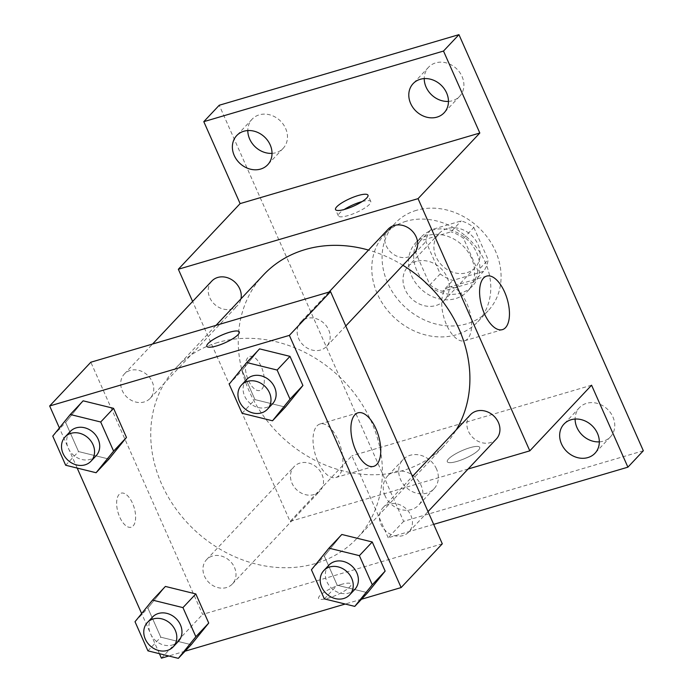 <?xml version="1.0" encoding="UTF-8"?>
<svg xmlns="http://www.w3.org/2000/svg" width="693" height="693" viewBox="0 0 693 693"><rect width="100%" height="100%" fill="white"/><g stroke="black" fill="none" stroke-linecap="round" stroke-linejoin="round"><path stroke-width="0.52" stroke-dasharray="3.46 2.6" d="M416.363 261.408A24.835 21.067 -136.7 0 0 408.056 266.45A24.835 21.067 -136.7 0 0 411.703 298.813A24.835 21.067 -136.7 0 0 444.222 300.493A24.835 21.067 -136.7 0 0 444.326 272.418A24.835 21.067 -136.7 0 0 416.363 261.408M447.245 228.595A24.835 21.067 -136.7 0 0 438.946 233.636A24.835 21.067 -136.7 0 0 442.584 265.999A24.835 21.067 -136.7 0 0 475.112 267.68A24.835 21.067 -136.7 0 0 475.216 239.605A24.835 21.067 -136.7 0 0 447.245 228.595M473.83 227.425L488.167 259.771A33.714 28.604 -136.7 0 1 483.575 271.344L452.824 280.405A33.714 28.604 -136.7 0 1 440.22 273.891L425.892 241.545A33.714 28.604 -136.7 0 1 430.474 229.963L461.226 220.911A33.714 28.604 -136.7 0 1 473.83 227.425L463.53 238.366L477.867 270.712L488.167 259.771M440.22 273.891L429.929 284.832L415.592 252.477L425.892 241.545M430.474 229.963L420.183 240.904L450.926 231.852L461.226 220.911M420.183 240.904A33.714 28.604 -136.7 0 0 415.592 252.477M429.929 284.832A33.714 28.604 -136.7 0 0 442.532 291.346L452.824 280.405M477.867 270.712A33.714 28.604 -136.7 0 1 473.284 282.285L442.532 291.346M463.53 238.366A33.714 28.604 -136.7 0 0 450.926 231.852M416.77 270.417A35.473 30.102 43.3 0 1 420.894 237.283A35.473 30.102 43.3 0 1 467.359 239.674A35.473 30.102 43.3 0 1 472.565 285.906A35.473 30.102 43.3 0 1 416.77 270.417M411.616 275.892A35.473 30.102 -136.7 0 0 467.42 291.381A35.473 30.102 -136.7 0 0 467.567 251.273A35.473 30.102 -136.7 0 0 427.616 235.542A35.473 30.102 -136.7 0 0 415.748 242.749A35.473 30.102 -136.7 0 0 411.616 275.892M473.284 282.285L483.575 271.344M416.441 210.326A63.86 54.184 -136.7 0 0 395.079 223.302A63.86 54.184 -136.7 0 0 404.452 306.523A63.86 54.184 -136.7 0 0 488.089 310.828A63.86 54.184 -136.7 0 0 488.348 238.643A63.86 54.184 -136.7 0 0 416.441 210.326M406.141 221.258A63.86 54.184 -136.7 0 0 384.788 234.234A63.86 54.184 -136.7 0 0 394.152 317.455A63.86 54.184 -136.7 0 0 477.789 321.769A63.86 54.184 -136.7 0 0 478.057 249.584A63.86 54.184 -136.7 0 0 406.141 221.258M599.332 441.857A21.284 18.061 -136.7 0 0 610.438 436.841A21.284 18.061 -136.7 0 0 612.915 416.961A21.284 18.061 -136.7 0 0 579.435 407.666A21.284 18.061 -136.7 0 0 575.103 419.057M448.458 101.403A21.284 18.061 -136.7 0 0 459.572 96.388A21.284 18.061 -136.7 0 0 462.049 76.499A21.284 18.061 -136.7 0 0 428.569 67.212A21.284 18.061 -136.7 0 0 424.229 78.595M272.037 153.361A21.284 18.061 -136.7 0 0 283.142 148.345A21.284 18.061 -136.7 0 0 285.62 128.456A21.284 18.061 -136.7 0 0 252.139 119.17A21.284 18.061 -136.7 0 0 247.808 130.553M436.486 468.918A21.284 18.061 -136.7 0 0 403.014 459.624A21.284 18.061 -136.7 0 0 406.133 487.361A21.284 18.061 -136.7 0 0 434.009 488.799A21.284 18.061 -136.7 0 0 436.486 468.918M643.338 450.762L403.629 521.353L219.239 105.249M433.679 524.367L388.193 537.768L403.629 521.353M388.193 537.768L351.871 455.803L290.098 521.431L192.619 301.455M247.825 357.701A17.741 8.411 73.6 0 0 247.496 378.109A17.741 8.411 73.6 0 0 259.823 390.48A17.741 8.411 73.6 0 0 262.881 371.084A17.741 8.411 73.6 0 0 249.801 356.445A17.741 8.411 73.6 0 0 247.825 357.701A17.741 8.411 73.6 0 0 247.505 378.109A17.741 8.411 73.6 0 0 259.832 390.471A17.741 8.411 73.6 0 0 262.89 371.084A17.741 8.411 73.6 0 0 249.809 356.445A17.741 8.411 73.6 0 0 247.834 357.701M385.091 495.911A21.284 18.061 43.3 0 1 387.569 476.03A21.284 18.061 43.3 0 1 421.049 485.325A21.284 18.061 43.3 0 1 418.572 505.206A21.284 18.061 43.3 0 1 385.091 495.911M591.579 385.204L351.871 455.803M263.557 274.844A124.307 105.466 -136.7 0 0 281.791 436.841A124.307 105.466 -136.7 0 0 444.603 445.235A124.307 105.466 -136.7 0 0 456.211 429.894M402.919 265.28A124.307 105.466 -136.7 0 0 368.511 250.069M468.113 469.005L290.098 521.431M470.495 414.709A17.741 15.047 -136.7 0 0 473.102 437.829A17.741 15.047 -136.7 0 0 496.335 439.024M211.824 281.055A17.741 15.047 -136.7 0 0 214.423 304.175A17.741 15.047 -136.7 0 0 237.656 305.37A17.741 15.047 -136.7 0 0 240.982 298.83M300.008 463.063A17.741 15.047 -136.7 0 0 294.075 466.666A17.741 15.047 -136.7 0 0 296.673 489.786A17.741 15.047 -136.7 0 0 319.906 490.982A17.741 15.047 -136.7 0 0 319.984 470.928A17.741 15.047 -136.7 0 0 300.008 463.063M414.085 253.413A17.741 15.047 43.3 0 1 408.151 257.016A17.741 15.047 43.3 0 1 388.175 249.151A17.741 15.047 43.3 0 1 388.245 229.097M469.941 447.713A17.741 4.175 -23.9 0 0 447.288 461.737A17.741 4.175 -23.9 0 0 465.202 458.368A17.741 4.175 -23.9 0 0 479.729 447.366A17.741 4.175 -23.9 0 0 469.941 447.713A17.741 4.175 -23.9 0 0 447.288 461.729A17.741 4.175 -23.9 0 0 465.194 458.359A17.741 4.175 -23.9 0 0 479.721 447.357A17.741 4.175 -23.9 0 0 469.941 447.704M362.144 201.559A17.741 4.175 156.1 0 1 370.79 201.533A17.741 4.175 156.1 0 1 348.137 215.558A17.741 4.175 156.1 0 1 338.357 215.904A17.741 4.175 156.1 0 1 344.187 209.52M445.66 289.224A27.902 13.228 -106.4 0 1 448.761 287.257A27.902 13.228 -106.4 0 1 469.334 310.282A27.902 13.228 -106.4 0 1 464.527 340.791A27.902 13.228 -106.4 0 1 445.14 321.335A27.902 13.228 -106.4 0 1 445.66 289.224M217.619 342.559A124.307 105.466 -136.7 0 0 176.048 367.818A124.307 105.466 -136.7 0 0 194.283 529.824A124.307 105.466 -136.7 0 0 357.094 538.218A124.307 105.466 -136.7 0 0 357.614 397.695A124.307 105.466 -136.7 0 0 217.619 342.559M320.642 350A17.741 15.047 43.3 0 1 300.667 342.125A17.741 15.047 43.3 0 1 300.745 322.08A17.741 15.047 43.3 0 1 323.969 323.276A17.741 15.047 43.3 0 1 326.576 346.387A17.741 15.047 43.3 0 1 320.642 350M212.5 556.037A17.741 15.047 -136.7 0 0 206.566 559.649A17.741 15.047 -136.7 0 0 209.165 582.761A17.741 15.047 -136.7 0 0 232.398 583.956A17.741 15.047 -136.7 0 0 232.476 563.911A17.741 15.047 -136.7 0 0 212.5 556.037M130.249 370.434A17.741 15.047 -136.7 0 0 124.316 374.038A17.741 15.047 -136.7 0 0 126.914 397.15A17.741 15.047 -136.7 0 0 150.147 398.345A17.741 15.047 -136.7 0 0 150.225 378.3A17.741 15.047 -136.7 0 0 130.249 370.434M388.92 504.08A17.741 15.047 -136.7 0 0 382.995 507.692A17.741 15.047 -136.7 0 0 385.594 530.803A17.741 15.047 -136.7 0 0 408.827 531.999A17.741 15.047 -136.7 0 0 408.905 511.954A17.741 15.047 -136.7 0 0 388.92 504.08M442.299 543.814L202.59 614.414L90.835 362.222M161.417 658.168L202.59 614.414M159.433 653.69L141.641 613.548M77.183 468.078L59.39 427.936M119.144 494.43A17.741 8.411 73.6 0 0 118.806 514.838A17.741 8.411 73.6 0 0 131.142 527.208A17.741 8.411 73.6 0 0 134.191 507.813A17.741 8.411 73.6 0 0 121.119 493.173A17.741 8.411 73.6 0 0 119.144 494.43A17.741 8.411 73.6 0 0 118.815 514.838A17.741 8.411 73.6 0 0 131.15 527.208A17.741 8.411 73.6 0 0 134.199 507.813A17.741 8.411 73.6 0 0 121.128 493.173A17.741 8.411 73.6 0 0 119.153 494.43M367.636 592.723L337.214 585.221L324.307 556.098L341.822 534.476L324.307 556.098L337.214 585.221L367.636 592.723M108.957 459.069L78.534 451.567L65.627 422.444L83.151 400.823L65.627 422.444L78.534 451.567L108.957 459.069M361.495 599.237L345.209 604.036M185.074 651.195L168.78 655.994M191.207 644.681L160.785 637.179L147.878 608.056L165.402 586.434L147.878 608.056L160.785 637.179L191.207 644.681M285.386 407.112L254.963 399.61L242.056 370.486L259.572 348.865L242.056 370.486L254.963 399.61L285.386 407.112M341.259 584.442A17.741 4.175 -23.9 0 0 318.607 598.466A17.741 4.175 -23.9 0 0 336.512 595.096A17.741 4.175 -23.9 0 0 351.039 584.095A17.741 4.175 -23.9 0 0 341.259 584.442M239.293 331.912L239.284 331.904A17.741 4.175 156.1 0 1 239.293 331.912A17.741 4.175 156.1 0 1 216.64 345.937A17.741 4.175 156.1 0 1 206.852 346.292A17.741 4.175 156.1 0 1 206.852 346.283L206.852 346.275M341.251 584.433A17.741 4.175 -23.9 0 0 318.598 598.457A17.741 4.175 -23.9 0 0 336.512 595.088A17.741 4.175 -23.9 0 0 351.039 584.086A17.741 4.175 -23.9 0 0 341.251 584.433M316.97 425.952A27.902 13.228 -106.4 0 1 320.079 423.986A27.902 13.228 -106.4 0 1 340.653 447.011A27.902 13.228 -106.4 0 1 335.845 477.52A27.902 13.228 -106.4 0 1 316.45 458.064A27.902 13.228 -106.4 0 1 316.97 425.952M246.691 379.504A17.741 15.047 -136.7 0 0 249.298 402.624A17.741 15.047 -136.7 0 0 272.522 403.82M242.091 413.279L254.963 399.61M229.184 384.156L242.056 370.486M328.941 565.116A17.741 15.047 -136.7 0 0 331.549 588.227A17.741 15.047 -136.7 0 0 354.781 589.431M324.341 598.891L337.214 585.221M311.434 569.767L324.307 556.098M70.27 431.462A17.741 15.047 -136.7 0 0 72.869 454.582A17.741 15.047 -136.7 0 0 96.102 455.777M65.662 465.237L78.534 451.567M52.763 436.122L65.627 422.444M152.521 617.073A17.741 15.047 -136.7 0 0 155.119 640.193A17.741 15.047 -136.7 0 0 178.352 641.389M147.921 650.848L160.785 637.179M135.014 621.725L147.878 608.056M438.946 233.636L408.056 266.45M475.112 267.68L444.222 300.493M467.42 291.381L472.565 285.906M415.748 242.749L420.894 237.283M477.789 321.769L488.089 310.828M384.788 234.234L395.079 223.302M403.014 459.624L387.569 476.03M434.009 488.799L418.572 505.206M252.139 119.17L236.703 135.577M283.142 148.345L267.697 164.752M428.569 67.212L413.123 83.619M459.572 96.388L444.126 112.794M579.435 407.666L563.989 424.073M610.438 436.841L594.992 453.248M370.79 201.533L367.974 195.175M338.357 215.904L335.533 209.546M464.527 340.791L502.408 329.634M448.761 287.257L486.642 276.1M357.094 538.218L444.603 445.235M176.048 367.818L216.017 325.355M328.958 292.091L300.745 322.08M345.772 325.987L326.576 346.387M232.398 583.956L319.906 490.982M206.566 559.649L294.075 466.666M150.147 398.345L237.656 305.37M124.316 374.038L152.538 344.049M408.827 531.999L428.023 511.599M382.995 507.692L412.43 476.412M335.845 477.52L373.718 466.363M320.079 423.986L357.952 412.829"/><path stroke-width="1.04" d="M575.103 419.057A21.284 18.061 -136.7 0 0 599.332 441.857M424.229 78.595A21.284 18.061 -136.7 0 0 448.458 101.403M247.808 130.553A21.284 18.061 -136.7 0 0 272.037 153.361M192.619 301.455L178.344 269.248L240.116 203.612L203.794 121.656L219.239 105.249L458.948 34.65L643.338 450.762L627.901 467.169L433.679 524.367M234.225 155.457A21.284 18.061 43.3 0 1 236.703 135.577A21.284 18.061 43.3 0 1 270.175 144.872A21.284 18.061 43.3 0 1 267.697 164.752A21.284 18.061 43.3 0 1 234.225 155.457M410.646 103.5A21.284 18.061 43.3 0 1 413.123 83.619A21.284 18.061 43.3 0 1 446.604 92.914A21.284 18.061 43.3 0 1 444.126 112.794A21.284 18.061 43.3 0 1 410.646 103.5M240.116 203.612L479.825 133.021L443.503 51.057L458.948 34.65M203.794 121.656L443.503 51.057M178.344 269.248L418.052 198.648L479.825 133.021M418.052 198.648L529.807 450.84L591.579 385.204L627.901 467.169M483.532 278.075A27.902 13.228 -106.4 0 1 486.642 276.1A27.902 13.228 -106.4 0 1 507.215 299.133A27.902 13.228 -106.4 0 1 502.408 329.634A27.902 13.228 -106.4 0 1 483.012 310.178A27.902 13.228 -106.4 0 1 483.532 278.075M561.512 443.953A21.284 18.061 43.3 0 1 563.989 424.073A21.284 18.061 43.3 0 1 597.47 433.368A21.284 18.061 43.3 0 1 594.992 453.248A21.284 18.061 43.3 0 1 561.512 443.953M368.511 250.069A124.307 105.466 -136.7 0 0 305.128 249.584A124.307 105.466 -136.7 0 0 263.557 274.844L216.017 325.355M456.211 429.894A124.307 105.466 -136.7 0 0 402.919 265.28M529.807 450.84L468.113 469.005M428.023 511.599L496.335 439.024A17.741 15.047 -136.7 0 0 496.405 418.97A17.741 15.047 -136.7 0 0 476.429 411.105A17.741 15.047 -136.7 0 0 470.495 414.709L412.43 476.412M240.982 298.83A17.741 15.047 -136.7 0 0 234.884 282.094A17.741 15.047 -136.7 0 0 217.758 277.451A17.741 15.047 -136.7 0 0 211.824 281.055L152.538 344.049M328.958 292.091L388.245 229.097A17.741 15.047 43.3 0 1 411.477 230.301A17.741 15.047 43.3 0 1 414.085 253.413L345.772 325.987M345.322 209.199A17.741 4.175 156.1 0 1 335.533 209.546A17.741 4.175 156.1 0 1 350.06 198.544A17.741 4.175 156.1 0 1 367.974 195.175A17.741 4.175 156.1 0 1 345.322 209.199M344.187 209.52A17.741 4.175 156.1 0 1 362.144 201.559M59.39 427.936L49.662 405.977L90.835 362.222L330.544 291.623L442.299 543.814L401.126 587.569L361.495 599.237M168.78 655.994L161.417 658.168L159.433 653.69M141.641 613.548L77.183 468.078M328.958 548.154L341.822 534.476L372.245 541.978L385.152 571.101L367.636 592.723L354.764 606.392L324.341 598.891L311.434 569.767L328.958 548.154L359.381 555.656L372.28 584.771L354.764 606.392M70.279 414.501L83.151 400.823L113.574 408.324L126.472 437.448L108.957 459.069L96.084 472.739L65.662 465.237L52.763 436.122L70.279 414.501L100.702 422.002L113.609 451.117L96.084 472.739M345.209 604.036L185.074 651.195M49.662 405.977L289.371 335.377L401.126 587.569M152.529 600.112L165.402 586.434L195.824 593.936L208.723 623.059L191.207 644.681L178.344 658.35L147.921 650.848L135.014 621.725L152.529 600.112L182.952 607.614L195.859 636.728L178.344 658.35M246.708 362.543L259.572 348.865L289.995 356.367L302.902 385.49L285.386 407.112L272.514 420.781L242.091 413.279L229.184 384.156L246.708 362.543L277.131 370.045L290.029 399.159L272.514 420.781M289.371 335.377L330.544 291.623M354.851 414.804A27.902 13.228 -106.4 0 1 357.952 412.829A27.902 13.228 -106.4 0 1 378.525 435.862A27.902 13.228 -106.4 0 1 373.718 466.363A27.902 13.228 -106.4 0 1 354.322 446.907A27.902 13.228 -106.4 0 1 354.851 414.804M216.632 345.928A17.741 4.175 156.1 0 1 206.852 346.275A17.741 4.175 156.1 0 1 221.379 335.273A17.741 4.175 156.1 0 1 239.284 331.904A17.741 4.175 156.1 0 1 216.632 345.928M206.852 346.283A17.741 4.175 156.1 0 1 221.379 335.291A17.741 4.175 156.1 0 1 239.284 331.912M267.377 409.286L272.522 403.82A17.741 15.047 -136.7 0 0 272.6 383.766A17.741 15.047 -136.7 0 0 252.624 375.901A17.741 15.047 -136.7 0 0 246.691 379.504L241.545 384.97A17.741 15.047 -136.7 0 0 244.144 408.09A17.741 15.047 -136.7 0 0 267.377 409.286A17.741 15.047 -136.7 0 0 267.455 389.232A17.741 15.047 -136.7 0 0 247.479 381.367A17.741 15.047 -136.7 0 0 241.545 384.97M259.572 348.865L289.995 356.367L302.902 385.49L285.386 407.112M277.131 370.045L289.995 356.367M290.029 399.159L302.902 385.49M349.627 594.897L354.781 589.431A17.741 15.047 -136.7 0 0 354.851 569.377A17.741 15.047 -136.7 0 0 334.875 561.512A17.741 15.047 -136.7 0 0 328.941 565.116L323.796 570.582A17.741 15.047 -136.7 0 0 326.403 593.702A17.741 15.047 -136.7 0 0 349.627 594.897A17.741 15.047 -136.7 0 0 349.705 574.843A17.741 15.047 -136.7 0 0 329.729 566.978A17.741 15.047 -136.7 0 0 323.796 570.582M341.822 534.476L372.245 541.978L385.152 571.101L367.636 592.723M359.381 555.656L372.245 541.978M372.28 584.771L385.152 571.101M90.956 461.243L96.102 455.777A17.741 15.047 -136.7 0 0 96.171 435.724A17.741 15.047 -136.7 0 0 76.195 427.858A17.741 15.047 -136.7 0 0 70.27 431.462L65.116 436.928A17.741 15.047 -136.7 0 0 67.723 460.048A17.741 15.047 -136.7 0 0 90.956 461.243A17.741 15.047 -136.7 0 0 91.026 441.19A17.741 15.047 -136.7 0 0 71.05 433.324A17.741 15.047 -136.7 0 0 65.116 436.928M83.151 400.823L113.574 408.324L126.472 437.448L108.957 459.069M100.702 422.002L113.574 408.324M113.609 451.117L126.472 437.448M173.207 646.855L178.352 641.389A17.741 15.047 -136.7 0 0 178.43 621.335A17.741 15.047 -136.7 0 0 158.454 613.47A17.741 15.047 -136.7 0 0 152.521 617.073L147.375 622.539A17.741 15.047 -136.7 0 0 149.974 645.659A17.741 15.047 -136.7 0 0 173.207 646.855A17.741 15.047 -136.7 0 0 173.276 626.801A17.741 15.047 -136.7 0 0 153.3 618.936A17.741 15.047 -136.7 0 0 147.375 622.539M165.402 586.434L195.824 593.936L208.723 623.059L191.207 644.681M182.952 607.614L195.824 593.936M195.859 636.728L208.723 623.059"/></g></svg>
